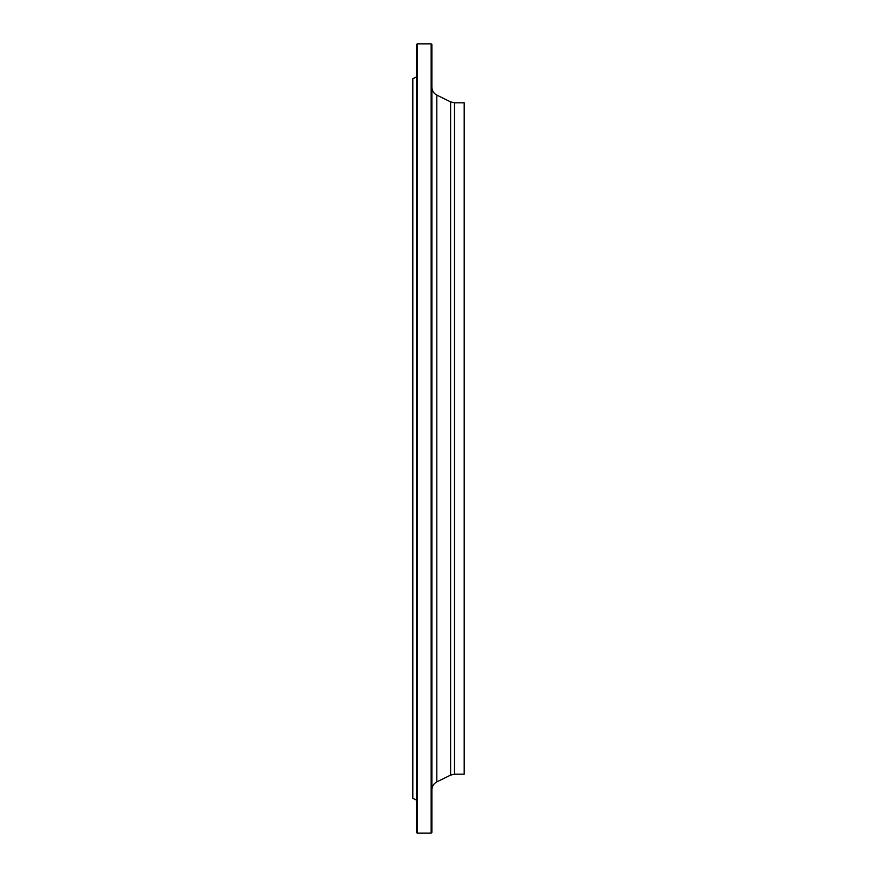 <?xml version="1.0" encoding="UTF-8"?>
<svg xmlns="http://www.w3.org/2000/svg" width="877" height="877" viewBox="0 0 877 877"><rect width="100%" height="100%" fill="white"/><g stroke="black" fill="none" stroke-linecap="round" stroke-linejoin="round"><path stroke-width="1.32" d="M431.155 833.15L431.155 43.85L417.211 43.85L417.211 833.15L431.155 833.15L431.89 832.416L431.89 44.584L431.155 43.85M416.476 800.065L412.804 798.278L412.804 78.722L416.476 76.935M417.211 833.15L416.476 832.416L416.476 44.584L417.211 43.85M454.505 774.194L454.505 102.806L464.196 102.806L464.196 774.194L454.505 774.194L450.614 775.104L436.812 781.9C433.666 783.599 432.032 786.241 431.89 789.804M425.542 833.15L426.167 833.15M450.614 775.104L450.614 101.896L436.812 95.1L436.812 781.9M454.505 102.806L450.614 101.896M436.812 95.1C433.666 93.4 432.032 90.759 431.89 87.196"/></g></svg>

